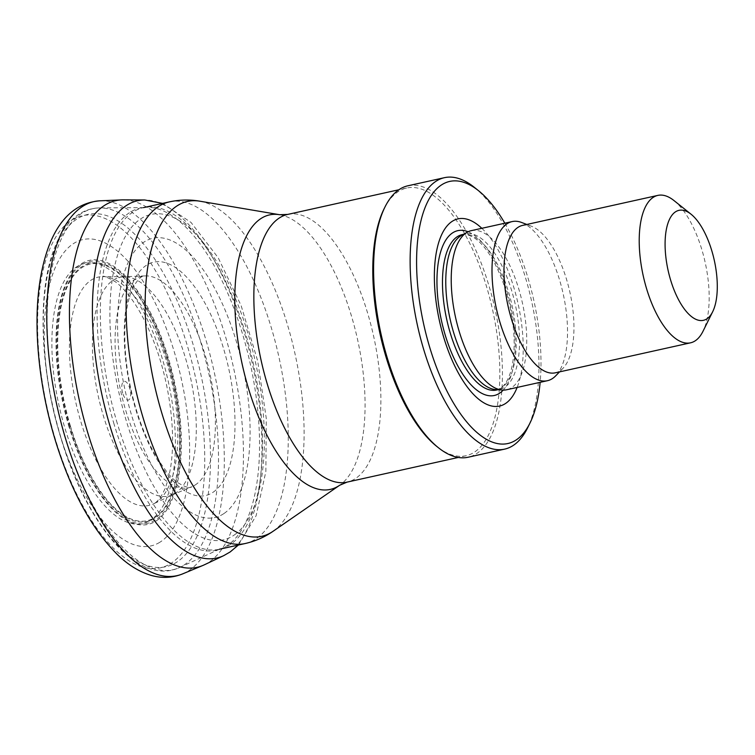 <?xml version="1.0" encoding="UTF-8"?>
<svg xmlns="http://www.w3.org/2000/svg" width="755" height="755" viewBox="0 0 755 755"><rect width="100%" height="100%" fill="white"/><g stroke="black" fill="none" stroke-linecap="round" stroke-linejoin="round"><path stroke-width="0.57" stroke-dasharray="3.77 2.83" d="M204.246 564.853A187.787 78.813 77.5 0 0 208.446 562.513A187.787 78.813 77.5 0 0 232.134 361.513A187.787 78.813 77.5 0 0 123.254 199.867M224.131 513.419A143.025 60.023 77.5 0 0 235.966 340.231A143.025 60.023 77.5 0 0 142.289 243.289A143.025 60.023 77.5 0 0 132.672 418.77A143.025 60.023 77.5 0 0 224.131 513.419M174.414 493.827A112.089 47.037 77.5 0 0 189.835 374.574A112.089 47.037 77.5 0 0 124.575 276.774A112.089 47.037 77.5 0 0 123.575 276.792A112.089 47.037 77.5 0 0 103.076 414.854A112.089 47.037 77.5 0 0 171.998 495.016A112.089 47.037 77.5 0 0 172.914 494.61A112.089 47.037 77.5 0 0 174.414 493.827M158.72 542.92A156.889 65.845 77.5 0 0 175.962 357.615A156.889 65.845 77.5 0 0 73.773 243.412A156.889 65.845 77.5 0 0 58.956 431.416A156.889 65.845 77.5 0 0 158.72 542.92M461.503 235.409A79.577 33.399 -102.5 0 1 465.41 233.918A79.577 33.399 -102.5 0 1 515.25 304.369A79.577 33.399 -102.5 0 1 499.885 389.297A79.577 33.399 -102.5 0 1 495.714 389.589M471.328 230.634A81.493 34.202 -102.5 0 1 522.375 302.793A81.493 34.202 -102.5 0 1 506.643 389.759M521.667 222.498A81.493 34.202 -102.5 0 1 563.154 293.742A81.493 34.202 -102.5 0 1 555.689 375.848M522.611 225.396A75.5 31.691 -102.5 0 1 531.463 226.245A75.5 31.691 -102.5 0 1 569.902 292.242A75.5 31.691 -102.5 0 1 562.985 368.317A75.5 31.691 -102.5 0 1 555.321 372.819M673.998 200.575A75.5 31.691 -102.5 0 1 705.132 262.24A75.5 31.691 -102.5 0 1 702.999 331.285M384.002 208.965A137.108 57.54 -102.5 0 1 406.615 188.033A137.108 57.54 -102.5 0 1 492.487 309.418A137.108 57.54 -102.5 0 1 466.005 455.737A137.108 57.54 -102.5 0 1 436.673 446.337M407.898 185.787A139.024 58.343 -102.5 0 1 494.969 308.87A139.024 58.343 -102.5 0 1 468.128 457.228M474.178 187.212A139.024 58.343 -102.5 0 1 531.501 300.764A139.024 58.343 -102.5 0 1 527.585 427.906M504.84 223.206A134.23 56.332 -102.5 0 1 540.146 382.323M481.832 228.312A95.876 40.242 -102.5 0 1 517.137 387.428M223.725 555.642A182.974 76.793 77.5 0 0 228.576 552.868A182.974 76.793 77.5 0 0 250.698 356.492A182.974 76.793 77.5 0 0 144.8 199.981M234.286 534.993A166.695 69.96 77.5 0 0 247.772 332.832A166.695 69.96 77.5 0 0 138.552 220.403A166.695 69.96 77.5 0 0 127.652 425.225A166.695 69.96 77.5 0 0 234.286 534.993M213.099 492.241A119.535 50.17 77.5 0 0 223.348 347.876A119.535 50.17 77.5 0 0 145.092 266.185A119.535 50.17 77.5 0 0 136.693 412.485A119.535 50.17 77.5 0 0 213.099 492.241M194.998 485.106A108.267 45.442 77.5 0 0 208.701 368.28A108.267 45.442 77.5 0 0 145.149 275.896A108.267 45.442 77.5 0 0 125.925 411.06A108.267 45.442 77.5 0 0 191.93 486.701A108.267 45.442 77.5 0 0 194.998 485.106M154.284 503.472A116.959 49.084 77.5 0 0 171.291 379.576A116.959 49.084 77.5 0 0 103.01 276.594A116.959 49.084 77.5 0 0 80.039 418.931A116.959 49.084 77.5 0 0 153.454 503.887A116.959 49.084 77.5 0 0 154.284 503.472M148.575 521.337A133.267 55.927 77.5 0 0 164.156 365.024A133.267 55.927 77.5 0 0 77.501 266.298A133.267 55.927 77.5 0 0 63.977 424.952A133.267 55.927 77.5 0 0 148.575 521.337M169.762 564.098A180.341 75.689 77.5 0 0 188.59 349.98A180.341 75.689 77.5 0 0 70.97 220.517A180.341 75.689 77.5 0 0 54.936 437.702A180.341 75.689 77.5 0 0 169.762 564.098M182.776 573.828A191.581 80.398 77.5 0 0 187.853 571.233A191.581 80.398 77.5 0 0 212.551 364.75A191.581 80.398 77.5 0 0 100 200.811M468.1 231.766A84.409 35.419 -102.5 0 1 510.644 305.388A84.409 35.419 -102.5 0 1 503.226 390.099M462.107 234.645A79.577 33.399 -102.5 0 1 511.956 305.105A79.577 33.399 -102.5 0 1 496.582 390.024C500.338 389.193 503.642 386.39 506.511 381.605C511.503 373.074 514.061 360.305 514.174 343.317C513.995 324.055 510.616 304.652 504.029 285.088C495.62 261.702 485.824 246.026 474.631 238.061C468.053 234.512 463.881 233.37 462.107 234.645M122.697 393.157A9.588 4.02 -102.5 0 1 125.604 381.605A9.588 4.02 -102.5 0 1 130.322 397.319A9.588 4.02 -102.5 0 1 122.697 393.157M70.46 426.216A131.436 55.162 -102.5 0 1 110.381 267.77A131.436 55.162 -102.5 0 1 174.99 483.153A131.436 55.162 -102.5 0 1 70.46 426.216M70.111 426.433A132.238 55.492 -102.5 0 1 110.277 267.025A132.238 55.492 -102.5 0 1 175.292 483.719A132.238 55.492 -102.5 0 1 70.111 426.433M69.441 426.905A134.079 56.276 -102.5 0 1 110.164 265.269A134.079 56.276 -102.5 0 1 176.085 484.993A134.079 56.276 -102.5 0 1 69.441 426.905M69.12 427.179A135.239 56.757 -102.5 0 1 110.192 264.156A135.239 56.757 -102.5 0 1 176.679 485.767A135.239 56.757 -102.5 0 1 69.12 427.179M60.768 436.994A180.417 75.717 -102.5 0 1 115.572 219.497A180.417 75.717 -102.5 0 1 204.265 515.146A180.417 75.717 -102.5 0 1 60.768 436.994M65.062 436.834A184.918 77.605 -102.5 0 1 99.537 207.918A184.918 77.605 -102.5 0 1 208.578 372.413A184.918 77.605 -102.5 0 1 179.35 567.59A184.918 77.605 -102.5 0 1 65.062 436.834M114.099 424.253A175.302 73.565 -102.5 0 1 146.64 207.257A175.302 73.565 -102.5 0 1 250.141 363.193A175.302 73.565 -102.5 0 1 222.31 548.272A175.302 73.565 -102.5 0 1 114.099 424.253M117.318 423.489A174.981 73.433 -102.5 0 1 143.516 207.616A174.981 73.433 -102.5 0 1 253.104 362.532A174.981 73.433 -102.5 0 1 219.318 549.262A174.981 73.433 -102.5 0 1 117.318 423.489M169.28 201.906A174.981 73.433 -102.5 0 1 278.878 356.822A174.981 73.433 -102.5 0 1 245.092 543.543M199.83 201.189A171.508 71.98 -102.5 0 1 294.894 353.264A171.508 71.98 -102.5 0 1 273.065 531.284M279.605 214.713A140.572 58.994 -102.5 0 1 357.53 339.363A140.572 58.994 -102.5 0 1 339.637 485.276M287.664 214.429A137.108 57.54 -102.5 0 1 373.536 335.815A137.108 57.54 -102.5 0 1 347.064 482.124M162.58 203.388L191.043 222.451L218.195 257.766L241.128 305.596L257.7 361.032L266.27 418.345L265.864 471.535L256.115 515.74L238.391 545.034M171.998 495.016L191.93 486.701C189.845 488.476 185.343 487.239 178.425 483.002C171.885 479.227 163.712 469.044 153.916 452.462C147.338 440.533 141.657 426.934 136.872 411.654C130.794 392.015 126.982 372.262 125.434 352.406C124.179 335.239 124.745 320.158 127.133 307.153C128.982 297.583 131.446 290.165 134.522 284.899C138.977 278.18 142.525 275.179 145.158 275.896L123.584 276.792M124.584 276.774L103.02 276.594C102.803 275.396 106.795 277.038 114.996 281.539C120.404 285.362 126.123 291.449 132.163 299.81C140.996 312.249 148.829 327.84 155.672 346.583C170.819 387.645 176.415 438.882 169.903 471.243C167.94 481.19 165.336 488.966 162.08 494.582C158.994 499.631 156.247 502.67 153.841 503.698L172.914 494.61M465.41 233.918L463.381 234.371M499.885 389.297L497.856 389.74M531.463 226.245L526.811 224.462M562.985 368.317L559.521 371.885M219.318 549.262L179.35 567.59C137.825 586.795 86.381 524.555 60.674 437.239C39.826 368.836 37.08 290.968 54.671 247.527C59.664 234.682 66.195 224.763 74.264 217.77C81.766 211.381 90.194 208.097 99.537 207.918L143.516 207.616M406.615 188.033L398.885 189.75M466.005 455.737L458.285 457.454"/><path stroke-width="1.13" d="M144.818 199.981L123.263 199.867A187.787 78.813 77.5 0 0 121.574 199.896A187.787 78.813 77.5 0 0 88.552 435.333A187.787 78.813 77.5 0 0 202.708 565.533A187.787 78.813 77.5 0 0 204.246 564.853L223.725 555.642A182.974 76.793 77.5 0 1 111.598 431.256A182.974 76.793 77.5 0 1 144.8 199.981L162.58 203.388M559.521 371.885L555.689 375.848A81.493 34.202 -102.5 0 1 547.422 380.709L506.643 389.759A81.493 34.202 -102.5 0 1 502.368 390.061L495.714 389.589A79.577 33.399 -102.5 0 1 453.491 332.087A79.577 33.399 -102.5 0 1 461.503 235.409L467.336 232.172A81.493 34.202 -102.5 0 1 471.328 230.634L512.116 221.593A81.493 34.202 -102.5 0 1 521.667 222.498L526.811 224.462M502.368 390.061A81.493 34.202 -102.5 0 1 459.125 331.181A81.493 34.202 -102.5 0 1 467.336 232.172M547.422 380.709A81.493 34.202 -102.5 0 1 499.904 322.13A81.493 34.202 -102.5 0 1 512.116 221.593M712.682 311.721L702.999 331.285A75.5 31.691 -102.5 0 1 690.551 342.817L555.321 372.819A75.5 31.691 -102.5 0 1 511.305 318.544A75.5 31.691 -102.5 0 1 522.611 225.396L657.841 195.394A75.5 31.691 -102.5 0 1 673.998 200.575L691.042 214.203A56.332 23.641 -102.5 0 1 714.268 260.211A56.332 23.641 -102.5 0 1 712.682 311.721A56.332 23.641 -102.5 0 1 670.553 279.831A56.332 23.641 -102.5 0 1 667.713 223.971A56.332 23.641 -102.5 0 1 691.042 214.203M690.551 342.817A75.5 31.691 -102.5 0 1 646.535 288.542A75.5 31.691 -102.5 0 1 657.841 195.394M540.146 382.323A134.23 56.332 -102.5 0 1 530.001 423.017L527.585 427.906A139.024 58.343 -102.5 0 1 504.661 449.121L468.128 457.228A139.024 58.343 -102.5 0 1 438.372 447.696L436.673 446.337A137.108 57.54 -102.5 0 1 386.079 357.181A137.108 57.54 -102.5 0 1 384.002 208.965L384.974 207.012A139.024 58.343 -102.5 0 1 407.898 185.787L444.431 177.68A139.024 58.343 -102.5 0 1 474.178 187.212L478.434 190.628A134.23 56.332 -102.5 0 1 504.84 223.206M438.372 447.696A139.024 58.343 -102.5 0 1 387.079 357.294A139.024 58.343 -102.5 0 1 384.974 207.012M504.661 449.121A139.024 58.343 -102.5 0 1 423.612 349.188A139.024 58.343 -102.5 0 1 444.431 177.68M530.001 423.017A134.23 56.332 -102.5 0 1 429.614 347.017A134.23 56.332 -102.5 0 1 422.857 213.891A134.23 56.332 -102.5 0 1 478.434 190.628M517.137 387.428A95.876 40.242 -102.5 0 1 443.666 337.145A95.876 40.242 -102.5 0 1 439.589 239.797A95.876 40.242 -102.5 0 1 481.832 228.312M100 200.811A191.581 80.398 77.5 0 0 65.704 439.127A191.581 80.398 77.5 0 0 182.776 573.828C172.546 577.962 161.995 578.472 151.123 575.376C139.109 571.78 127.727 564.712 116.997 554.151C90.921 527.82 70.168 489.278 54.756 438.523C45.8 408.408 40.204 378.18 37.967 347.847C35.126 307.681 38.684 273.971 48.641 246.706C57.484 223.187 72.876 202.944 100.009 200.811L121.583 199.896M503.226 390.099A84.409 35.419 -102.5 0 1 445.139 334.795A84.409 35.419 -102.5 0 1 468.1 231.766M497.856 389.74L496.582 390.024A79.577 33.399 -102.5 0 1 450.197 332.823A79.577 33.399 -102.5 0 1 462.107 234.645L463.381 234.371M219.318 549.262L245.092 543.543A174.981 73.433 -102.5 0 1 143.082 417.77A174.981 73.433 -102.5 0 1 169.28 201.906L143.516 207.616M245.092 543.543C255.275 541.241 264.599 537.154 273.065 531.284A171.508 71.98 -102.5 0 1 161.787 413.004A171.508 71.98 -102.5 0 1 199.83 201.189C189.675 199.443 179.492 199.688 169.28 201.906M273.065 531.284L339.637 485.276A140.572 58.994 -102.5 0 1 248.433 388.334A140.572 58.994 -102.5 0 1 279.605 214.713L199.83 201.189M339.637 485.276L347.064 482.124A137.108 57.54 -102.5 0 1 267.138 383.568A137.108 57.54 -102.5 0 1 287.664 214.429L279.605 214.713M238.391 545.034L230.19 551.933L223.725 555.642M202.708 565.533L182.776 573.828M398.885 189.75L287.664 214.429M458.285 457.454L347.064 482.124"/></g></svg>
